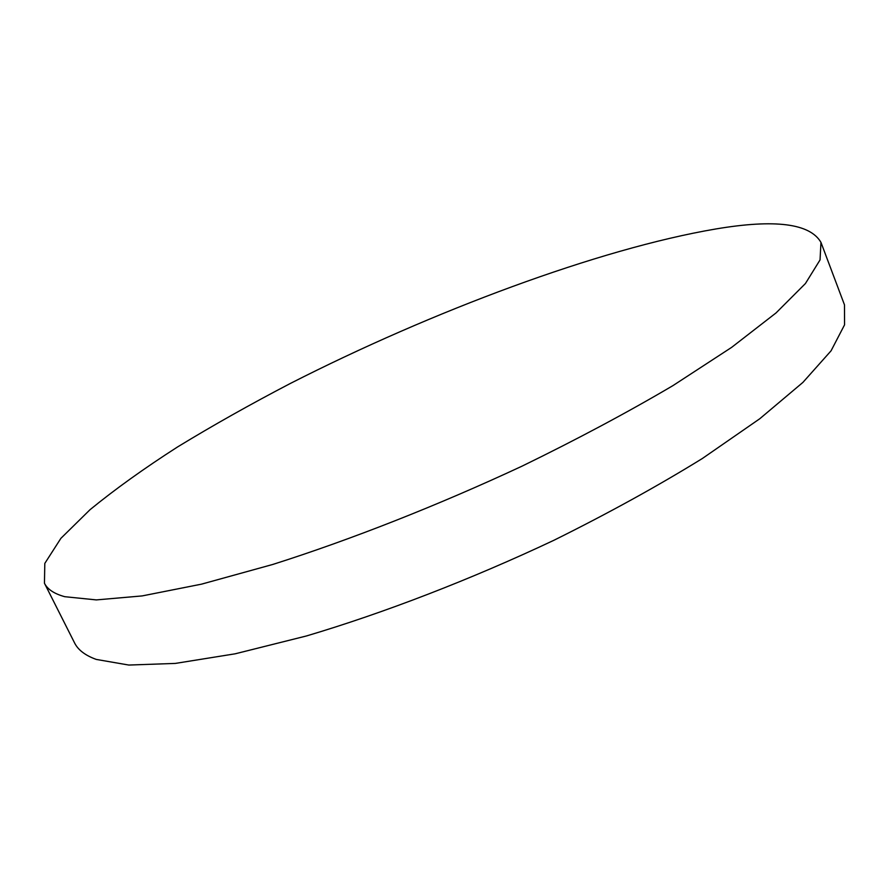 <?xml version="1.0" encoding="UTF-8"?>
<svg xmlns="http://www.w3.org/2000/svg" width="889" height="889" viewBox="0 0 889 889"><rect width="100%" height="100%" fill="white"/><g stroke="black" fill="none" stroke-linecap="round" stroke-linejoin="round"><path stroke-width="1.33" d="M820.958 242.375L844.483 304.883L844.55 324.852L831.048 350.833L802.889 382.426L759.751 418.763L702.377 458.491C657.638 486.105 608.143 513.375 553.914 540.279C470.648 579.528 384.148 612.877 306.438 635.968L235.174 653.804L175.333 663.416L128.794 665.05L96.29 659.427C85.277 655.46 78.032 649.937 74.543 642.858L44.45 583.228L44.806 563.404L60.897 538.334L90.056 509.675C114.959 489.306 144.151 468.381 177.622 446.911C212.871 425.42 250.498 404.251 290.492 383.381C431.665 311.506 598.664 248.853 715.867 228.962C774.975 218.994 810.001 223.461 820.958 242.375L820.047 259.91L805.434 283.524L776.053 312.917L731.625 347.377L672.929 385.626C627.312 412.507 577.028 439.355 522.054 466.147C437.766 505.463 350.622 539.745 272.756 564.459L201.57 584.14L142.151 595.919L96.323 599.908L64.753 596.697C54.196 593.785 47.428 589.296 44.45 583.228"/></g></svg>
